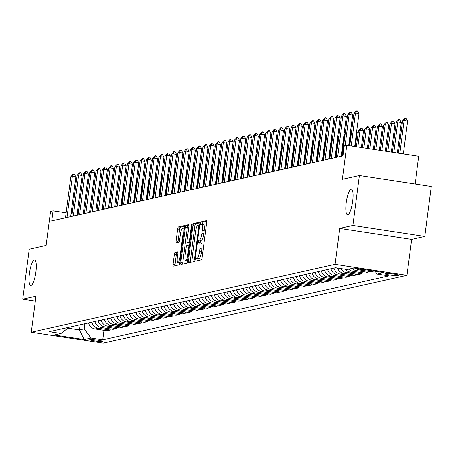 <?xml version="1.0" encoding="UTF-8"?>
<svg xmlns="http://www.w3.org/2000/svg" width="454" height="454" viewBox="0 0 454 454"><rect width="100%" height="100%" fill="white"/><g stroke="black" fill="none" stroke-linecap="round" stroke-linejoin="round"><path stroke-width="0.68" d="M195.958 259.779A1.39 0.329 -81.3 0 0 196.094 261.078A1.39 0.329 -81.3 0 0 196.128 261.078L201.377 259.904A1.986 0.477 -81.3 0 0 202.126 257.832L206.712 222.517A1.986 0.477 -81.3 0 0 206.519 220.661A1.986 0.477 -81.3 0 0 206.474 220.661L201.224 221.836A1.39 0.329 -81.3 0 0 200.702 223.289A1.39 0.329 -81.3 0 0 200.838 224.582A1.39 0.329 -81.3 0 0 200.867 224.582L201.548 224.429A6.356 1.515 -81.3 0 1 201.689 224.424A6.356 1.515 -81.3 0 1 202.314 230.354L201.928 233.299A6.356 1.515 -81.3 0 1 199.533 239.933L198.852 240.081A1.39 0.329 -81.3 0 0 198.33 241.534A1.39 0.329 -81.3 0 0 198.466 242.833A1.39 0.329 -81.3 0 0 198.494 242.828L199.175 242.68A6.356 1.515 -81.3 0 1 199.317 242.674A6.356 1.515 -81.3 0 1 199.942 248.605L199.561 251.544A6.356 1.515 -81.3 0 1 197.161 258.178L196.486 258.332A1.39 0.329 -81.3 0 0 195.958 259.779M199.454 242.72L201.122 242.975A6.356 1.515 -81.3 0 1 201.264 242.969A6.356 1.515 -81.3 0 1 201.882 248.9L201.502 251.845A6.356 1.515 -81.3 0 1 199.107 258.474L198.426 258.627A1.39 0.329 -81.3 0 0 197.904 260.08A1.39 0.329 -81.3 0 0 197.859 260.692M206.763 221.331L203.165 222.131A1.39 0.329 -81.3 0 0 202.643 223.584A1.39 0.329 -81.3 0 0 202.62 224.565M201.826 224.475L203.488 224.724A6.356 1.515 -81.3 0 1 203.63 224.719A6.356 1.515 -81.3 0 1 204.255 230.655L203.874 233.594A6.356 1.515 -81.3 0 1 201.474 240.228L200.799 240.382A1.39 0.329 -81.3 0 0 200.271 241.829A1.39 0.329 -81.3 0 0 200.254 242.816M35.838 271.986A12.95 3.087 -81.3 0 0 34.566 259.898A12.95 3.087 -81.3 0 0 29.391 273.421A12.95 3.087 -81.3 0 0 30.662 285.509A12.95 3.087 -81.3 0 0 35.838 271.986M352.713 201.247A12.95 3.087 -81.3 0 0 351.447 189.159A12.95 3.087 -81.3 0 0 346.271 202.688A12.95 3.087 -81.3 0 0 347.543 214.77A12.95 3.087 -81.3 0 0 352.713 201.247M102.303 341.527A6.475 0.579 -172.6 0 0 102.508 341.414A6.475 0.579 -172.6 0 0 96.935 340.108A6.475 0.579 -172.6 0 0 89.864 339.632A6.475 0.579 -172.6 0 0 89.659 339.745A6.475 0.579 -172.6 0 0 95.232 341.05A6.475 0.579 -172.6 0 0 102.303 341.527M175.085 252.345A1.986 0.477 -81.3 0 0 174.336 254.416L173.048 264.324A1.986 0.477 -81.3 0 0 173.241 266.18A1.986 0.477 -81.3 0 0 173.286 266.175L179.12 264.875A1.986 0.477 -81.3 0 0 179.869 262.804L184.455 227.482A1.986 0.477 -81.3 0 0 184.256 225.632A1.986 0.477 -81.3 0 0 184.216 225.632L178.382 226.932A1.986 0.477 -81.3 0 0 177.633 229.009L176.078 240.978A1.986 0.477 -81.3 0 0 176.277 242.828A1.986 0.477 -81.3 0 0 176.322 242.828L178.814 242.271A1.986 0.477 -81.3 0 0 179.563 240.2L180.334 234.264A5.312 1.266 -81.3 0 1 182.457 228.714A5.312 1.266 -81.3 0 1 182.979 233.674L179.96 256.924A5.312 1.266 -81.3 0 1 177.837 262.469A5.312 1.266 -81.3 0 1 177.315 257.514L177.82 253.638A1.986 0.477 -81.3 0 0 177.622 251.783A1.986 0.477 -81.3 0 0 177.576 251.788L175.085 252.345L177.026 252.64A1.986 0.477 -81.3 0 0 176.277 254.711L174.989 264.62A1.986 0.477 -81.3 0 0 174.938 265.806M352.917 225.462L339.706 228.413L411.596 239.371L424.808 236.426L352.917 225.462L359.409 175.494L342.418 179.285L346.833 145.303L344.314 145.865L343.02 155.858L51.813 220.865L53.112 210.872L50.593 211.433L46.177 245.415L29.192 249.206L22.7 299.18L35.281 301.098M339.706 228.413L335.029 264.393L31.241 332.209L35.911 296.229L22.7 299.18M188.416 260.891A1.986 0.477 -81.3 0 0 188.609 262.747A1.986 0.477 -81.3 0 0 188.654 262.747L194.482 261.442A1.986 0.477 -81.3 0 0 195.231 259.37L199.822 224.055A1.986 0.477 -81.3 0 0 199.624 222.199A1.986 0.477 -81.3 0 0 199.578 222.205L193.75 223.504A1.986 0.477 -81.3 0 0 193.001 225.576L188.416 260.891L190.357 261.192A1.986 0.477 -81.3 0 0 190.305 262.378M186.798 263.161L180.97 264.461A1.986 0.477 -81.3 0 1 180.925 264.461A1.986 0.477 -81.3 0 1 180.732 262.611L185.317 227.289A1.986 0.477 -81.3 0 1 186.066 225.218L188.563 224.662A1.986 0.477 -81.3 0 1 188.609 224.662A1.986 0.477 -81.3 0 1 188.802 226.512L186.94 240.836A1.986 0.477 -81.3 0 0 187.133 242.691A1.986 0.477 -81.3 0 0 187.179 242.691L188.836 242.317A1.986 0.477 -81.3 0 0 189.585 240.245L191.52 225.337A1.39 0.329 -81.3 0 1 192.076 223.884A1.39 0.329 -81.3 0 1 192.212 225.178L187.547 261.084A1.986 0.477 -81.3 0 1 186.798 263.161M359.409 175.494L431.3 186.452L424.808 236.426M386.348 273.524L385.242 273.768A6.277 0.562 -172.6 0 0 385.043 273.881A6.277 0.562 -172.6 0 0 390.446 275.147A6.277 0.562 -172.6 0 0 397.29 275.606L398.396 275.357A6.277 0.562 -172.6 0 0 398.595 275.249A6.277 0.562 -172.6 0 0 393.198 273.983A6.277 0.562 -172.6 0 0 386.348 273.524M335.029 264.393L406.92 275.357L103.132 343.167L31.241 332.209M103.949 330.285L102.712 339.796L388.885 275.913L377.126 274.12L383.925 272.604L354.001 268.042L347.208 269.562L335.449 267.769L49.282 331.653L61.035 333.44L69.065 327.232M102.712 339.796L90.959 338.003L84.16 339.518L54.236 334.961L61.035 333.44M415.126 183.983L418.724 156.261L346.833 145.303M411.596 239.371L406.92 275.357M78.116 214.68L77.061 214.521M72.124 213.766L71.068 213.607M66.136 212.852L53.112 210.872M80.108 324.769L79.439 329.888L84.223 328.821L84.887 323.702M67.901 328.134L79.439 329.888L84.16 339.518M377.126 274.12L375.021 271.248M355.613 268.286A8.098 7.826 -102.6 0 0 359.341 269.943L371.1 271.73L373.983 271.089M368.222 271.293L368.075 272.406L356.322 270.612A8.098 7.826 -102.6 0 1 352.043 268.479M348.774 269.211A8.098 7.826 -102.6 0 0 353.053 271.344L364.806 273.138L368.075 272.406M361.929 272.701L361.787 273.813L350.028 272.02A8.098 7.826 -102.6 0 1 345.159 269.25M340.96 268.609A8.098 7.826 -102.6 0 0 346.76 272.752L358.512 274.539L361.787 273.813M355.635 274.103L355.493 275.215L343.74 273.421A8.098 7.826 -102.6 0 1 337.401 268.064M333.923 268.11A8.098 7.826 -102.6 0 0 340.466 274.154L352.219 275.947L355.493 275.215M349.347 275.51L349.2 276.622L337.447 274.829A8.098 7.826 -102.6 0 1 330.904 268.785M327.629 269.511A8.098 7.826 -102.6 0 0 334.172 275.561L345.931 277.349L349.2 276.622M343.054 276.912L342.906 278.024L331.153 276.231A8.098 7.826 -102.6 0 1 324.61 270.187M321.341 270.919A8.098 7.826 -102.6 0 0 327.879 276.963L339.637 278.756L342.906 278.024M336.76 278.319L336.618 279.431L324.86 277.638A8.098 7.826 -102.6 0 1 318.316 271.594M315.048 272.321A8.098 7.826 -102.6 0 0 321.591 278.37L333.344 280.158L336.618 279.431M330.467 279.721L330.325 280.833L318.566 279.04A8.098 7.826 -102.6 0 1 312.029 272.996M308.754 273.728A8.098 7.826 -102.6 0 0 315.297 279.772L327.05 281.565L330.325 280.833M324.179 281.128L324.031 282.24L312.278 280.447A8.098 7.826 -102.6 0 1 305.735 274.403M302.46 275.13A8.098 7.826 -102.6 0 0 309.004 281.179L320.762 282.967L324.031 282.24M317.885 282.53L317.738 283.642L305.985 281.849A8.098 7.826 -102.6 0 1 299.441 275.805M296.167 276.537A8.098 7.826 -102.6 0 0 302.71 282.581L314.469 284.374L317.738 283.642M311.592 283.937L311.45 285.05L299.691 283.256A8.098 7.826 -102.6 0 1 293.148 277.212M289.879 277.939A8.098 7.826 -102.6 0 0 296.422 283.988L308.175 285.776L311.45 285.05M305.298 285.339L305.156 286.451L293.397 284.658A8.098 7.826 -102.6 0 1 286.854 278.614M283.585 279.346A8.098 7.826 -102.6 0 0 290.129 285.39L301.882 287.183L305.156 286.451M299.004 286.746L298.863 287.859L287.11 286.065A8.098 7.826 -102.6 0 1 280.566 280.022M277.292 280.754A8.098 7.826 -102.6 0 0 283.835 286.797L295.588 288.585L298.863 287.859M292.716 288.148L292.569 289.26L280.816 287.467A8.098 7.826 -102.6 0 1 274.273 281.423M270.998 282.155A8.098 7.826 -102.6 0 0 277.542 288.199L289.3 289.993L292.569 289.26M286.423 289.556L286.275 290.668L274.522 288.875A8.098 7.826 -102.6 0 1 267.979 282.831M264.71 283.563A8.098 7.826 -102.6 0 0 271.254 289.607L283.007 291.394L286.275 290.668M280.129 290.957L279.987 292.07L268.229 290.276A8.098 7.826 -102.6 0 1 261.686 284.232M258.417 284.964A8.098 7.826 -102.6 0 0 264.96 291.008L276.713 292.802L279.987 292.07M273.836 292.365L273.694 293.477L261.941 291.684A8.098 7.826 -102.6 0 1 255.398 285.64M252.123 286.372A8.098 7.826 -102.6 0 0 258.666 292.416L270.419 294.203L273.694 293.477M267.548 293.766L267.4 294.879L255.647 293.085A8.098 7.826 -102.6 0 1 249.104 287.041M245.83 287.774A8.098 7.826 -102.6 0 0 252.373 293.817L264.132 295.611L267.4 294.879M261.254 295.174L261.107 296.286L249.354 294.493A8.098 7.826 -102.6 0 1 242.811 288.449M239.536 289.181A8.098 7.826 -102.6 0 0 246.079 295.225L257.838 297.012L261.107 296.286M254.961 296.576L254.819 297.688L243.06 295.894A8.098 7.826 -102.6 0 1 236.517 289.851M233.248 290.583A8.098 7.826 -102.6 0 0 239.791 296.627L251.544 298.42L254.819 297.688M248.667 297.983L248.525 299.095L236.767 297.302A8.098 7.826 -102.6 0 1 230.229 291.258M226.955 291.99A8.098 7.826 -102.6 0 0 233.498 298.034L245.251 299.822L248.525 299.095M242.379 299.385L242.232 300.497L230.479 298.704A8.098 7.826 -102.6 0 1 223.936 292.66M220.661 293.392A8.098 7.826 -102.6 0 0 227.204 299.436L238.963 301.229L242.232 300.497M236.086 300.792L235.938 301.904L224.185 300.111A8.098 7.826 -102.6 0 1 217.642 294.067M214.367 294.799A8.098 7.826 -102.6 0 0 220.911 300.843L232.669 302.631L235.938 301.904M229.792 302.194L229.65 303.306L217.892 301.518A8.098 7.826 -102.6 0 1 211.348 295.469M208.08 296.201A8.098 7.826 -102.6 0 0 214.623 302.245L226.376 304.038L229.65 303.306M223.499 303.601L223.357 304.713L211.598 302.92A8.098 7.826 -102.6 0 1 205.055 296.876M201.786 297.608A8.098 7.826 -102.6 0 0 208.329 303.652L220.082 305.44L223.357 304.713M217.205 305.003L217.063 306.115L205.31 304.328A8.098 7.826 -102.6 0 1 198.767 298.278M195.492 299.01A8.098 7.826 -102.6 0 0 202.036 305.054L213.789 306.847L217.063 306.115M210.917 306.41L210.769 307.523L199.017 305.729A8.098 7.826 -102.6 0 1 192.473 299.685M189.199 300.417A8.098 7.826 -102.6 0 0 195.742 306.461L207.501 308.255L210.769 307.523M204.623 307.812L204.476 308.924L192.723 307.137A8.098 7.826 -102.6 0 1 186.18 301.087M182.911 301.819A8.098 7.826 -102.6 0 0 189.454 307.863L201.207 309.656L204.476 308.924M198.33 309.219L198.188 310.332L186.429 308.538A8.098 7.826 -102.6 0 1 179.886 302.495M176.617 303.227A8.098 7.826 -102.6 0 0 183.161 309.27L194.914 311.064L198.188 310.332M192.036 310.621L191.894 311.733L180.142 309.946A8.098 7.826 -102.6 0 1 173.598 303.896M170.324 304.628A8.098 7.826 -102.6 0 0 176.867 310.672L188.62 312.466L191.894 311.733M185.748 312.029L185.601 313.141L173.848 311.348A8.098 7.826 -102.6 0 1 167.305 305.304M164.03 306.036A8.098 7.826 -102.6 0 0 170.573 312.08L182.332 313.873L185.601 313.141M179.455 313.43L179.307 314.543L167.554 312.755A8.098 7.826 -102.6 0 1 161.011 306.705M157.737 307.437A8.098 7.826 -102.6 0 0 164.28 313.481L176.038 315.275L179.307 314.543M173.161 314.838L173.019 315.95L161.261 314.157A8.098 7.826 -102.6 0 1 154.718 308.113M151.449 308.845A8.098 7.826 -102.6 0 0 157.992 314.889L169.745 316.682L173.019 315.95M166.868 316.239L166.726 317.352L154.967 315.564A8.098 7.826 -102.6 0 1 148.43 309.52M145.155 310.247A8.098 7.826 -102.6 0 0 151.698 316.29L163.451 318.084L166.726 317.352M160.58 317.647L160.432 318.759L148.679 316.966A8.098 7.826 -102.6 0 1 142.136 310.922M138.862 311.654A8.098 7.826 -102.6 0 0 145.405 317.698L157.163 319.491L160.432 318.759M154.286 319.049L154.139 320.161L142.386 318.373A8.098 7.826 -102.6 0 1 135.842 312.329M132.568 313.056A8.098 7.826 -102.6 0 0 139.111 319.1L150.87 320.893L154.139 320.161M147.993 320.456L147.851 321.568L136.092 319.775A8.098 7.826 -102.6 0 1 129.549 313.731M126.28 314.463A8.098 7.826 -102.6 0 0 132.823 320.507L144.576 322.3L147.851 321.568M141.699 321.858L141.557 322.97L129.799 321.182A8.098 7.826 -102.6 0 1 123.255 315.138M119.987 315.865A8.098 7.826 -102.6 0 0 126.53 321.909L138.283 323.702L141.557 322.97M135.405 323.265L135.264 324.377L123.511 322.584A8.098 7.826 -102.6 0 1 116.967 316.54M113.693 317.272A8.098 7.826 -102.6 0 0 120.236 323.316L131.989 325.109L135.264 324.377M129.118 324.667L128.97 325.779L117.217 323.991A8.098 7.826 -102.6 0 1 110.674 317.948M107.399 318.674A8.098 7.826 -102.6 0 0 113.943 324.718L125.701 326.511L128.97 325.779M122.824 326.074L122.676 327.186L110.924 325.393A8.098 7.826 -102.6 0 1 104.38 319.349M101.111 320.081A8.098 7.826 -102.6 0 0 107.649 326.125L119.408 327.919L122.676 327.186M116.53 327.476L116.389 328.588L104.63 326.801A8.098 7.826 -102.6 0 1 98.087 320.757M94.818 321.483A8.098 7.826 -102.6 0 0 101.361 327.527L113.114 329.32L116.389 328.588M110.237 328.883L110.095 329.996L98.342 328.202A8.098 7.826 -102.6 0 1 91.799 322.158M88.524 322.89A8.098 7.826 -102.6 0 0 95.068 328.934L106.821 330.728L110.095 329.996M84.223 328.821L90.959 338.003M199.874 222.869L195.691 223.799A1.986 0.477 -81.3 0 0 194.942 225.871L190.357 261.192M194.295 258.82A1.39 0.329 -81.3 0 0 194.823 257.367L198.846 226.364A1.39 0.329 -81.3 0 0 198.71 225.071A1.39 0.329 -81.3 0 0 198.682 225.071L197.967 225.229A6.356 1.515 -81.3 0 0 195.566 231.863L192.814 253.054A6.356 1.515 -81.3 0 0 193.438 258.984A6.356 1.515 -81.3 0 0 193.58 258.979L195.288 258.967M195.248 259.234L193.58 258.979M188.853 225.326L188.013 225.513A1.986 0.477 -81.3 0 0 187.264 227.59L182.673 262.906A1.986 0.477 -81.3 0 0 182.621 264.092M189.034 242.969A1.986 0.477 -81.3 0 0 189.08 242.986A1.986 0.477 -81.3 0 0 189.125 242.986L189.925 242.805M185.011 255.698A5.312 1.266 -81.3 0 0 185.533 260.658A5.312 1.266 -81.3 0 0 187.655 255.108L188.716 246.919A1.986 0.477 -81.3 0 0 188.523 245.064A1.986 0.477 -81.3 0 0 188.478 245.064L186.821 245.438A1.986 0.477 -81.3 0 0 186.078 247.509L185.011 255.698M185.533 260.658L187.474 260.954A5.312 1.266 -81.3 0 0 187.564 260.954M177.872 252.452L177.026 252.64M177.837 262.469L179.778 262.77A5.312 1.266 -81.3 0 0 179.869 262.77M184.506 226.296L180.329 227.233A1.986 0.477 -81.3 0 0 179.58 229.304L178.025 241.273A1.986 0.477 -81.3 0 0 177.974 242.459M403.305 153.912L407.567 121.059L404.071 120.526L402.562 120.866L398.368 153.157M402.562 120.866L404.735 118.403L405.49 118.239L406.075 118.324L407.567 121.059M399.804 153.378L404.071 120.526L405.49 118.239M349.79 145.751L353.984 113.46L356.157 110.997L356.912 110.833L355.499 113.125L358.995 113.659L354.727 146.506M353.984 113.46L355.499 113.125L351.231 145.972M356.912 110.833L357.497 110.918L358.995 113.659M397.312 152.998L401.279 122.467L397.778 121.933L396.268 122.268L392.375 152.243M396.268 122.268L398.442 119.811L399.197 119.64L399.781 119.731L401.279 122.467M393.817 152.465L397.778 121.933L399.197 119.64M391.32 152.084L394.986 123.868L391.49 123.335L389.975 123.675L386.388 151.33M389.975 123.675L392.148 121.212L392.903 121.048L393.487 121.133L394.986 123.868M387.824 151.551L391.49 123.335L392.903 121.048M385.327 151.171L388.692 125.276L385.196 124.742L383.687 125.077L380.395 150.416M383.687 125.077L385.855 122.62L386.615 122.449L387.194 122.54L388.692 125.276M381.831 150.637L385.196 124.742L386.615 122.449M342.35 156.006L347.696 114.868L349.869 112.405L350.624 112.234L349.205 114.527L352.701 115.061L348.734 145.592M347.696 114.868L349.205 114.527L345.159 145.677M350.624 112.234L351.203 112.325L352.701 115.061M336.056 157.413L341.402 116.269L343.576 113.806L344.331 113.642L342.912 115.935L346.408 116.468L341.243 156.255M341.402 116.269L342.912 115.935L337.566 157.073M344.331 113.642L344.915 113.727L346.408 116.468M329.769 158.815L335.109 117.677L337.282 115.214L338.037 115.044L336.618 117.336L340.12 117.87L334.95 157.657M335.109 117.677L336.618 117.336L331.278 158.48M338.037 115.044L338.622 115.134L340.12 117.87M379.34 150.257L382.399 126.677L378.903 126.15L377.393 126.484L374.402 149.502M377.393 126.484L379.567 124.021L380.321 123.857L380.9 123.942L382.399 126.677M375.838 149.724L378.903 126.15L380.321 123.857M323.475 160.222L328.815 119.079L330.989 116.616L331.743 116.451L330.33 118.744L333.826 119.277L328.656 159.065M328.815 119.079L330.33 118.744L324.985 159.882M331.743 116.451L332.328 116.536L333.826 119.277M373.347 149.343L376.111 128.085L372.609 127.551L371.1 127.886L368.41 148.589M371.1 127.886L373.273 125.429L374.028 125.259L374.612 125.349L376.111 128.085M369.851 148.81L372.609 127.551L374.028 125.259M367.354 148.43L369.817 129.486L366.316 128.959L364.806 129.294L362.423 147.681M364.806 129.294L366.98 126.831L367.734 126.666L368.319 126.751L369.817 129.486M363.858 147.896L366.316 128.959L367.734 126.666M361.367 147.516L363.523 130.894L360.028 130.36L358.518 130.695L356.43 146.767M358.518 130.695L360.686 128.238L361.441 128.068L362.025 128.159L363.523 130.894M357.865 146.982L360.028 130.36L361.441 128.068M355.374 146.602L357.23 132.296L356.583 132.199M356.696 131.325L357.23 132.296M349.381 145.689L350.936 133.703L350.295 133.607M350.409 132.733L350.936 133.703M317.181 161.624L322.527 120.486L324.695 118.023L325.45 117.853L324.037 120.145L327.533 120.679L322.363 160.466M322.527 120.486L324.037 120.145L318.691 161.289M325.45 117.853L326.034 117.944L327.533 120.679M310.888 163.031L316.234 121.888L318.407 119.425L319.162 119.26L317.743 121.553L321.239 122.086L316.075 161.874M316.234 121.888L317.743 121.553L312.397 162.691M319.162 119.26L319.741 119.345L321.239 122.086M304.6 164.433L309.94 123.295L312.114 120.832L312.868 120.662L311.45 122.955L314.945 123.488L309.781 163.275M309.94 123.295L311.45 122.955L306.109 164.098M312.868 120.662L313.453 120.753L314.945 123.488M298.306 165.841L303.647 124.697L305.82 122.234L306.575 122.069L305.156 124.362L308.658 124.895L303.488 164.683M303.647 124.697L305.156 124.362L299.816 165.5M306.575 122.069L307.159 122.154L308.658 124.895M292.013 167.242L297.359 126.104L299.526 123.641L300.281 123.471L298.868 125.764L302.364 126.297L297.194 166.085M297.359 126.104L298.868 125.764L293.522 166.907M300.281 123.471L300.866 123.562L302.364 126.297M341.919 156.102L344.648 135.11L344.001 135.008M344.115 134.134L344.648 135.11M285.719 168.65L291.065 127.506L293.239 125.049L293.993 124.878L292.575 127.171L296.07 127.705L290.906 167.492M291.065 127.506L292.575 127.171L287.229 168.309M293.993 124.878L294.572 124.963L296.07 127.705M335.625 157.51L338.355 136.512L337.708 136.416M337.821 135.542L338.355 136.512M279.426 170.051L284.772 128.913L286.945 126.45L287.7 126.28L286.281 128.573L289.777 129.106L284.613 168.894M284.772 128.913L286.281 128.573L280.941 169.717M287.7 126.28L288.284 126.371L289.777 129.106M329.337 158.911L332.061 137.92L331.414 137.817M331.528 136.943L332.061 137.92M273.138 171.459L278.478 130.315L280.651 127.858L281.406 127.688L279.987 129.98L283.489 130.514L278.319 170.301M278.478 130.315L279.987 129.98L274.647 171.118M281.406 127.688L281.991 127.773L283.489 130.514M323.044 160.319L325.768 139.321L325.126 139.225M325.24 138.351L325.768 139.321M266.844 172.861L272.184 131.722L274.358 129.259L275.113 129.089L273.7 131.382L277.195 131.915L272.025 171.703M272.184 131.722L273.7 131.382L268.354 172.526M275.113 129.089L275.697 129.18L277.195 131.915M316.75 161.72L319.48 140.729L318.833 140.627M318.946 139.753L319.48 140.729M260.551 174.268L265.896 133.124L268.064 130.667L268.825 130.497L267.406 132.789L270.902 133.323L265.732 173.11M265.896 133.124L267.406 132.789L262.06 173.927M268.825 130.497L269.404 130.587L270.902 133.323M310.457 163.128L313.186 142.13L312.539 142.034M312.653 141.16L313.186 142.13M254.257 175.67L259.603 134.532L261.776 132.069L262.531 131.898L261.112 134.191L264.608 134.725L259.444 174.512M259.603 134.532L261.112 134.191L255.767 175.335M262.531 131.898L263.11 131.989L264.608 134.725M304.169 164.53L306.893 143.538L306.246 143.436M306.359 142.562L306.893 143.538M297.875 165.937L300.599 144.94L299.958 144.843M300.071 143.969L300.599 144.94M291.581 167.339L294.311 146.347L293.664 146.245M293.778 145.371L294.311 146.347M285.288 168.746L288.018 147.749L287.371 147.652M287.484 146.778L288.018 147.749M278.994 170.148L281.724 149.156L281.077 149.054M281.191 148.18L281.724 149.156M272.706 171.555L275.43 150.558L274.784 150.461M274.897 149.587L275.43 150.558M266.413 172.957L269.137 151.965L268.496 151.863M268.609 150.989L269.137 151.965M260.119 174.364L262.849 153.367L262.202 153.27M262.316 152.396L262.849 153.367M253.826 175.766L256.555 154.774L255.908 154.672M256.022 153.798L256.555 154.774M247.538 177.173L250.262 156.176L249.615 156.08M249.728 155.206L250.262 156.176M241.244 178.575L243.968 157.583L243.327 157.481M243.44 156.607L243.968 157.583M234.951 179.983L237.68 158.985L237.033 158.889M237.147 158.015L237.68 158.985M228.657 181.384L231.387 160.393L230.74 160.29M230.853 159.416L231.387 160.393M222.369 182.792L225.093 161.794L224.446 161.698M224.56 160.824L225.093 161.794M216.076 184.193L218.8 163.202L218.158 163.099M218.272 162.226L218.8 163.202M209.782 185.601L212.512 164.603L211.865 164.507M211.978 163.633L212.512 164.603M203.488 187.003L206.218 166.011L205.571 165.909M205.685 165.035L206.218 166.011M197.195 188.41L199.925 167.412L199.278 167.316M199.391 166.442L199.925 167.412M190.907 189.812L193.631 168.82L192.984 168.718M193.098 167.844L193.631 168.82M184.613 191.219L187.337 170.222L186.696 170.125M186.81 169.251L187.337 170.222M178.32 192.621L181.05 171.629L180.403 171.527M180.516 170.653L181.05 171.629M172.026 194.028L174.756 173.031L174.109 172.934M174.222 172.06L174.756 173.031M165.738 195.43L168.462 174.438L167.815 174.336M167.929 173.462L168.462 174.438M159.445 196.837L162.169 175.84L161.528 175.743M161.641 174.869L162.169 175.84M153.151 198.239L155.881 177.247L155.234 177.145M155.347 176.271L155.881 177.247M146.858 199.647L149.587 178.649L148.94 178.553M149.054 177.679L149.587 178.649M247.969 177.077L253.309 135.933L255.483 133.476L256.238 133.306L254.819 135.598L258.32 136.132L253.15 175.919M253.309 135.933L254.819 135.598L249.479 176.737M256.238 133.306L256.822 133.397L258.32 136.132M241.676 178.479L247.016 137.341L249.189 134.878L249.944 134.707L248.531 137L252.027 137.534L246.857 177.327M247.016 137.341L248.531 137L243.185 178.144M249.944 134.707L250.529 134.798L252.027 137.534M235.382 179.886L240.728 138.742L242.896 136.285L243.65 136.115L242.237 138.408L245.733 138.941L240.563 178.728M240.728 138.742L242.237 138.408L236.892 179.551M243.65 136.115L244.235 136.206L245.733 138.941M229.088 181.288L234.434 140.15L236.608 137.687L237.363 137.517L235.944 139.809L239.44 140.343L234.275 180.136M234.434 140.15L235.944 139.809L230.598 180.953M237.363 137.517L237.941 137.607L239.44 140.343M222.801 182.695L228.141 141.552L230.314 139.094L231.069 138.924L229.65 141.217L233.146 141.75L227.982 181.538M228.141 141.552L229.65 141.217L224.31 182.36M231.069 138.924L231.654 139.015L233.146 141.75M216.507 184.097L221.847 142.959L224.021 140.496L224.775 140.326L223.357 142.618L226.858 143.152L221.688 182.945M221.847 142.959L223.357 142.618L218.016 183.762M224.775 140.326L225.36 140.417L226.858 143.152M210.213 185.504L215.559 144.361L217.727 141.903L218.482 141.733L217.069 144.026L220.565 144.559L215.395 184.347M215.559 144.361L217.069 144.026L211.723 185.17M218.482 141.733L219.066 141.824L220.565 144.559M203.92 186.906L209.266 145.768L211.439 143.305L212.194 143.135L210.775 145.428L214.271 145.961L209.107 185.754M209.266 145.768L210.775 145.428L205.429 186.571M212.194 143.135L212.773 143.226L214.271 145.961M197.626 188.314L202.972 147.17L205.146 144.713L205.9 144.542L204.482 146.835L207.977 147.368L202.813 187.156M202.972 147.17L204.482 146.835L199.141 187.979M205.9 144.542L206.485 144.633L207.977 147.368M191.338 189.715L196.678 148.577L198.852 146.114L199.607 145.944L198.188 148.237L201.689 148.77L196.52 188.563M196.678 148.577L198.188 148.237L192.848 189.38M199.607 145.944L200.191 146.035L201.689 148.77M185.045 191.123L190.385 149.979L192.558 147.522L193.313 147.351L191.9 149.644L195.396 150.178L190.226 189.965M190.385 149.979L191.9 149.644L186.554 190.788M193.313 147.351L193.898 147.442L195.396 150.178M178.751 192.524L184.097 151.386L186.265 148.923L187.025 148.753L185.607 151.046L189.102 151.579L183.932 191.372M184.097 151.386L185.607 151.046L180.261 192.19M187.025 148.753L187.604 148.844L189.102 151.579M172.458 193.932L177.803 152.788L179.977 150.331L180.732 150.161L179.313 152.453L182.809 152.987L177.645 192.774M177.803 152.788L179.313 152.453L173.967 193.597M180.732 150.161L181.311 150.251L182.809 152.987M166.17 195.339L171.51 154.195L173.683 151.732L174.438 151.562L173.019 153.855L176.521 154.388L171.351 194.181M171.51 154.195L173.019 153.855L167.679 194.999M174.438 151.562L175.023 151.653L176.521 154.388M159.876 196.741L165.216 155.597L167.39 153.14L168.145 152.97L166.732 155.262L170.227 155.796L165.057 195.583M165.216 155.597L166.732 155.262L161.386 196.406M168.145 152.97L168.729 153.06L170.227 155.796M153.583 198.148L158.928 157.005L161.096 154.542L161.851 154.377L160.438 156.664L163.934 157.197L158.764 196.991M158.928 157.005L160.438 156.664L155.092 197.808M161.851 154.377L162.436 154.462L163.934 157.197M147.289 199.55L152.635 158.406L154.808 155.949L155.563 155.779L154.144 158.071L157.64 158.605L152.476 198.392M152.635 158.406L154.144 158.071L148.798 199.215M155.563 155.779L156.142 155.87L157.64 158.605M141.001 200.957L146.341 159.814L148.515 157.351L149.27 157.186L147.851 159.473L151.347 160.007L146.182 199.8M146.341 159.814L147.851 159.473L142.511 200.617M149.27 157.186L149.854 157.271L151.347 160.007M134.707 202.359L140.048 161.215L142.221 158.758L142.976 158.588L141.557 160.881L145.059 161.414L139.889 201.201M140.048 161.215L141.557 160.881L136.217 202.024M142.976 158.588L143.56 158.679L145.059 161.414M128.414 203.767L133.76 162.623L135.928 160.16L136.682 159.995L135.269 162.282L138.765 162.816L133.595 202.609M133.76 162.623L135.269 162.282L129.923 203.426M136.682 159.995L137.267 160.08L138.765 162.816M122.12 205.168L127.466 164.025L129.64 161.567L130.394 161.397L128.976 163.69L132.472 164.223L127.307 204.011M127.466 164.025L128.976 163.69L123.63 204.833M130.394 161.397L130.973 161.488L132.472 164.223M115.827 206.576L121.173 165.432L123.346 162.969L124.101 162.804L122.682 165.091L126.178 165.625L121.014 205.418M121.173 165.432L122.682 165.091L117.342 206.235M124.101 162.804L124.685 162.89L126.178 165.625M109.539 207.977L114.879 166.834L117.053 164.376L117.807 164.206L116.389 166.499L119.89 167.032L114.72 206.82M114.879 166.834L116.389 166.499L111.048 207.643M117.807 164.206L118.392 164.297L119.89 167.032M103.245 209.385L108.585 168.241L110.759 165.778L111.514 165.614L110.101 167.901L113.596 168.434L108.427 208.227M108.585 168.241L110.101 167.901L104.755 209.044M111.514 165.614L112.098 165.699L113.596 168.434M96.952 210.787L102.298 169.643L104.465 167.186L105.226 167.015L103.807 169.308L107.303 169.841L102.133 209.629M102.298 169.643L103.807 169.308L98.461 210.452M105.226 167.015L105.805 167.106L107.303 169.841M90.658 212.194L96.004 171.05L98.177 168.587L98.932 168.423L97.514 170.715L101.009 171.243L95.845 211.036M96.004 171.05L97.514 170.715L92.168 211.853M98.932 168.423L99.511 168.508L101.009 171.243M140.57 201.048L143.294 180.056L142.647 179.954M142.76 179.08L143.294 180.056M84.37 213.596L89.71 172.452L91.884 169.995L92.639 169.824L91.22 172.117L94.721 172.651L89.552 212.438M89.71 172.452L91.22 172.117L85.88 213.261M92.639 169.824L93.223 169.915L94.721 172.651M134.276 202.456L137 181.458L136.359 181.362M136.472 180.488L137 181.458M78.077 215.003L83.417 173.859L85.59 171.396L86.345 171.232L84.926 173.524L88.428 174.052L83.258 213.845M83.417 173.859L84.926 173.524L79.586 214.663M86.345 171.232L86.93 171.317L88.428 174.052M127.983 203.863L130.712 182.866L130.065 182.763M130.179 181.895L130.712 182.866M71.783 216.405L77.129 175.261L79.297 172.804L80.052 172.633L78.638 174.926L82.134 175.46L76.964 215.247M77.129 175.261L78.638 174.926L73.293 216.07M80.052 172.633L80.636 172.724L82.134 175.46M121.689 205.265L124.419 184.267L123.772 184.171M123.885 183.297L124.419 184.267M65.49 217.812L70.835 176.668L73.009 174.205L73.764 174.041L72.345 176.334L75.841 176.861L70.676 216.654M70.835 176.668L72.345 176.334L66.999 217.472M73.764 174.041L74.343 174.126L75.841 176.861M359.341 269.943L362.224 269.296M353.053 271.344L356.322 270.612M346.76 272.752L350.028 272.02M340.466 274.154L343.74 273.421M334.172 275.561L337.447 274.829M327.879 276.963L331.153 276.231M321.591 278.37L324.86 277.638M315.297 279.772L318.566 279.04M309.004 281.179L312.278 280.447M302.71 282.581L305.985 281.849M296.422 283.988L299.691 283.256M290.129 285.39L293.397 284.658M283.835 286.797L287.11 286.065M277.542 288.199L280.816 287.467M271.254 289.607L274.522 288.875M264.96 291.008L268.229 290.276M258.666 292.416L261.941 291.684M252.373 293.817L255.647 293.085M246.079 295.225L249.354 294.493M239.791 296.627L243.06 295.894M233.498 298.034L236.767 297.302M227.204 299.436L230.479 298.704M220.911 300.843L224.185 300.111M214.623 302.245L217.892 301.518M208.329 303.652L211.598 302.92M202.036 305.054L205.31 304.328M195.742 306.461L199.017 305.729M189.454 307.863L192.723 307.137M183.161 309.27L186.429 308.538M176.867 310.672L180.142 309.946M170.573 312.08L173.848 311.348M164.28 313.481L167.554 312.755M157.992 314.889L161.261 314.157M151.698 316.29L154.967 315.564M145.405 317.698L148.679 316.966M139.111 319.1L142.386 318.373M132.823 320.507L136.092 319.775M126.53 321.909L129.799 321.182M120.236 323.316L123.511 322.584M113.943 324.718L117.217 323.991M107.649 326.125L110.924 325.393M101.361 327.527L104.63 326.801M95.068 328.934L98.342 328.202M397.403 274.755L397.29 275.606M199.107 258.474L197.161 258.178M201.502 251.845L199.561 251.544M201.882 248.9L199.942 248.605M200.799 240.382L198.852 240.081M201.474 240.228L199.533 239.933M203.874 233.594L201.928 233.299M204.255 230.655L202.314 230.354M203.165 222.131L201.224 221.836M198.426 258.627L196.486 258.332M194.942 225.871L193.001 225.576M195.691 223.799L193.75 223.504M195.481 257.469L194.823 257.367M199.505 226.467L198.846 226.364M182.673 262.906L180.732 262.611M187.264 227.59L185.317 227.289M188.013 225.513L186.066 225.218M189.125 242.986L187.179 242.691M189.965 242.493L188.836 242.317M190.243 240.348L189.585 240.245M192.178 225.434L191.52 225.337M188.314 255.21L187.655 255.108M189.375 247.016L188.716 246.919M189.607 245.239L188.563 245.081M180.618 257.021L179.96 256.924M183.637 233.77L182.979 233.674M178.025 241.273L176.078 240.978M179.58 229.304L177.633 229.009M180.329 227.233L178.382 226.932M174.989 264.62L173.048 264.324M176.277 254.711L174.336 254.416M201.264 242.969L199.317 242.674M203.63 224.719L201.689 224.424M195.248 259.262L193.438 258.984M189.08 242.986L187.133 242.691M189.607 245.228L188.523 245.064M184.256 228.986L182.457 228.714"/></g></svg>
